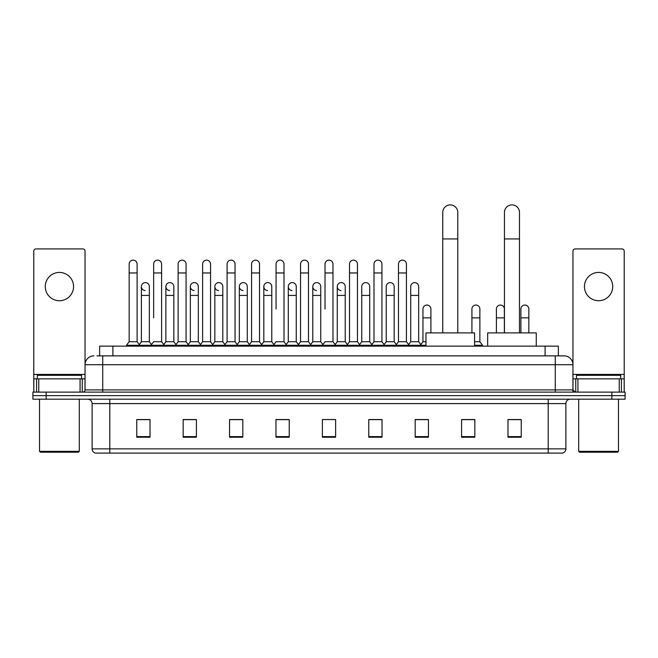 <?xml version="1.0" encoding="UTF-8"?>
<svg xmlns="http://www.w3.org/2000/svg" width="658" height="658" viewBox="0 0 658 658"><rect width="100%" height="100%" fill="white"/><g stroke="black" fill="none" stroke-linecap="round" stroke-linejoin="round"><path stroke-width="0.99" d="M99.638 355.871L99.638 346.149L558.362 346.149L558.362 355.871M97.187 355.871L561.019 355.871M96.981 355.871L102.73 355.871L102.73 364.705L85.047 364.705L85.047 389.898A2.213 2.213 0 0 1 82.842 392.11M93.888 355.871A8.842 8.842 0 0 0 85.047 364.705L85.047 251.134A2.213 2.213 0 0 0 82.842 248.921L35.993 248.921A2.213 2.213 0 0 0 33.78 251.134L33.78 378.852L38.756 378.852L38.756 392.11M564.112 355.871A8.842 8.842 0 0 1 572.954 364.705L555.27 364.705L555.27 355.871L563.98 355.871M619.244 392.11L619.244 378.852L624.22 378.852L624.22 392.11L624.22 251.134A2.213 2.213 0 0 0 622.007 248.921L575.158 248.921A2.213 2.213 0 0 0 572.954 251.134L572.954 389.898L575.158 392.11M46.159 392.11L32.9 392.11L32.9 395.647L46.159 395.647L32.9 395.647L32.9 399.184L46.159 399.184L46.159 395.647L611.841 395.647L46.159 395.647L46.159 392.11L611.841 392.11L611.841 395.647L625.1 395.647L611.841 395.647L611.841 399.184L46.159 399.184M625.1 392.11L625.1 395.647L625.1 392.11L611.841 392.11M565.88 448.855C565.757 450.969 564.696 452.383 562.697 453.099L548.204 453.099L548.204 448.855L565.88 448.855L565.88 403.601A4.417 4.417 0 0 1 570.297 399.184M548.204 453.099L95.303 453.099A4.417 4.417 0 0 1 92.12 448.855L92.12 403.601C91.857 400.919 90.385 399.439 87.703 399.184M521.243 437.233L521.243 419.549L507.984 419.549L507.984 437.233L521.243 437.233M474.837 437.233L474.837 419.549L461.579 419.549L461.579 437.233L474.837 437.233M428.44 437.233L428.44 419.549L415.182 419.549L415.182 437.233L428.44 437.233M382.035 437.233L382.035 419.549L368.776 419.549L368.776 437.233L382.035 437.233M150.016 437.233L150.016 419.549L136.757 419.549L136.757 437.233L150.016 437.233M196.421 437.233L196.421 419.549L183.163 419.549L183.163 437.233L196.421 437.233M242.818 437.233L242.818 419.549L229.56 419.549L229.56 437.233L242.818 437.233M289.224 437.233L289.224 419.549L275.965 419.549L275.965 437.233L289.224 437.233M335.629 437.233L335.629 419.549L322.371 419.549L322.371 437.233L335.629 437.233M625.1 399.184L625.1 395.647L625.1 399.184L611.841 399.184M422.518 419.639L419.113 419.639M471.482 419.639L466.177 419.639M287.859 419.639L284.453 419.549M238.887 419.639L235.482 419.639M189.923 419.639L186.518 419.639M136.757 419.639L149.794 419.639M140.952 419.639L137.555 419.639M373.547 419.549L370.141 419.639M324.583 419.549L333.417 419.549M289.224 419.639L275.965 419.639M242.818 419.639L229.56 419.639M196.421 419.639L183.163 419.639M382.035 419.639L368.776 419.639M428.44 419.639L415.182 419.639M474.837 419.639L461.579 419.639M521.243 419.639L507.984 419.639M59.417 272.428A14.139 14.139 0 0 0 45.27 286.575A14.139 14.139 0 0 0 59.417 300.714A14.139 14.139 0 0 0 73.556 286.575A14.139 14.139 0 0 0 59.417 272.428M80.079 392.11L80.079 378.852L38.756 378.852M80.079 378.852L85.047 378.852M33.78 392.11L33.78 378.852M78.417 452.21L40.409 452.21L39.529 451.33L79.305 451.33L78.417 452.21M39.529 399.184L39.529 451.33M79.305 399.184L79.305 451.33M81.51 378.852L81.51 375.315L37.317 375.315L37.317 378.852M442.752 332.89L442.752 212.419A7.509 7.509 0 0 1 450.269 204.901A7.509 7.509 0 0 1 457.779 212.419A7.509 7.509 0 0 0 450.269 204.901M457.779 332.89L457.779 212.419M474.574 346.149L474.574 332.89L425.965 332.89L425.965 346.149M504.447 332.89L504.447 212.419A7.509 7.509 0 0 1 511.965 204.901A7.509 7.509 0 0 1 519.475 212.419A7.509 7.509 0 0 0 511.965 204.901M519.475 332.89L519.475 212.419M536.27 346.149L536.27 332.89L487.66 332.89L487.66 346.149M129.157 272.963L137.111 272.963L137.111 341.724L129.157 341.724L129.157 264.121A3.981 3.981 0 0 1 133.385 260.157A3.981 3.981 0 0 1 137.111 264.121A3.981 3.981 0 0 0 133.385 260.157M129.157 341.724L126.501 345.261L126.501 346.149M137.111 341.724L139.759 345.261L126.501 345.261M153.635 317.863L153.635 272.963L161.597 272.963L161.597 341.724L153.635 341.724L150.986 345.261L139.759 345.261L139.759 346.149M153.635 272.963L153.635 264.121A3.981 3.981 0 0 1 157.862 260.157A3.981 3.981 0 0 1 161.597 264.121A3.981 3.981 0 0 0 157.862 260.157M165.882 341.724L165.882 295.409L173.835 295.409L173.835 341.724L165.882 341.724L163.735 344.586L161.597 341.724L164.245 345.261L150.986 345.261L150.986 346.149M178.121 341.724L178.121 272.963L186.074 272.963L186.074 341.724L178.121 341.724L175.472 345.261L164.245 345.261L164.245 346.149M178.121 272.963L178.121 264.121A3.981 3.981 0 0 1 182.348 260.157A3.981 3.981 0 0 1 186.074 264.121A3.981 3.981 0 0 0 182.348 260.157M186.074 317.863L186.074 341.724L188.731 345.261L175.472 345.261L175.472 346.149M202.606 341.724L202.606 272.963L210.56 272.963L210.56 341.724L202.606 341.724L199.95 345.261L188.731 345.261L188.731 346.149M202.606 272.963L202.606 264.121A3.981 3.981 0 0 1 206.834 260.157A3.981 3.981 0 0 1 210.56 264.121A3.981 3.981 0 0 0 206.834 260.157M210.56 341.724L213.208 345.261L199.95 345.261L199.95 346.149M227.092 341.724L227.092 272.963L235.046 272.963L235.046 341.724L227.092 341.724L224.436 345.261L213.208 345.261L213.208 346.149M227.092 272.963L227.092 264.121A3.981 3.981 0 0 1 231.312 260.157A3.981 3.981 0 0 1 235.046 264.121A3.981 3.981 0 0 0 231.312 260.157M235.046 309.021L235.046 341.724L237.694 345.261L224.436 345.261L224.436 346.149M251.57 341.724L251.57 272.963L259.523 272.963L259.523 341.724L251.57 341.724L248.921 345.261L237.694 345.261L237.694 346.149M251.57 272.963L251.57 264.121A3.981 3.981 0 0 1 255.798 260.157A3.981 3.981 0 0 1 259.523 264.121A3.981 3.981 0 0 0 255.798 260.157M259.523 341.724L262.18 345.261L248.921 345.261L248.921 346.149M276.056 309.021L276.056 272.963L284.009 272.963L284.009 341.724L276.056 341.724L273.407 345.261L262.18 345.261L262.18 346.149M276.056 272.963L276.056 264.121A3.981 3.981 0 0 1 280.283 260.157A3.981 3.981 0 0 1 284.009 264.121A3.981 3.981 0 0 0 280.283 260.157M284.009 309.021L284.009 341.724L286.666 345.261L273.407 345.261L273.407 346.149M300.541 341.724L300.541 272.963L308.495 272.963L308.495 341.724L300.541 341.724L297.885 345.261L286.666 345.261L286.666 346.149M300.541 272.963L300.541 264.121A3.981 3.981 0 0 1 304.769 260.157A3.981 3.981 0 0 1 308.495 264.121A3.981 3.981 0 0 0 304.769 260.157M308.495 341.724L311.144 345.261L297.885 345.261L297.885 346.149M325.019 309.021L325.019 272.963L332.981 272.963L332.981 341.724L325.019 341.724L322.371 345.261L311.144 345.261L311.144 346.149M325.019 272.963L325.019 264.121A3.981 3.981 0 0 1 329.247 260.157A3.981 3.981 0 0 1 332.981 264.121A3.981 3.981 0 0 0 329.247 260.157M332.981 341.724L335.629 345.261L322.371 345.261L322.371 346.149M345.22 341.724L345.22 295.409L337.266 295.409L337.266 341.724L345.22 341.724L347.366 344.586L349.505 341.724L349.505 272.963L357.459 272.963L357.459 341.724L349.505 341.724L346.856 345.261L335.629 345.261L335.629 346.149M349.505 272.963L349.505 264.121A3.981 3.981 0 0 1 353.733 260.157A3.981 3.981 0 0 1 357.459 264.121A3.981 3.981 0 0 0 353.733 260.157M361.744 341.724L361.744 295.409L369.706 295.409L369.706 341.724L361.744 341.724L359.605 344.586L357.459 341.724L360.115 345.261L346.856 345.261L346.856 346.149M369.706 341.724L371.844 344.586L373.991 341.724L373.991 272.963L381.944 272.963L381.944 341.724L373.991 341.724L371.334 345.261L360.115 345.261L360.115 346.149M373.991 272.963L373.991 264.121A3.981 3.981 0 0 1 378.218 260.157A3.981 3.981 0 0 1 381.944 264.121A3.981 3.981 0 0 0 378.218 260.157M386.23 341.724L386.23 295.409L394.183 295.409L394.183 341.724L386.23 341.724L384.091 344.586L381.944 341.724L384.593 345.261L371.334 345.261L371.334 346.149M394.183 341.724L396.33 344.586L398.477 341.724L398.477 272.963L406.43 272.963L406.43 341.724L398.477 341.724L395.82 345.261L384.593 345.261L384.593 346.149M398.477 272.963L398.477 264.121A3.981 3.981 0 0 1 402.704 260.157A3.981 3.981 0 0 1 406.43 264.121A3.981 3.981 0 0 0 402.704 260.157M410.715 341.724L410.715 295.409L418.669 295.409L418.669 341.724L410.715 341.724L408.569 344.586L406.43 341.724L409.079 345.261L395.82 345.261L395.82 346.149M418.669 341.724L421.317 345.261L409.079 345.261L409.079 346.149M145.122 290.54A3.981 3.981 0 0 1 141.396 286.575A3.981 3.981 0 0 1 145.624 282.603A3.981 3.981 0 0 1 149.35 286.575L149.35 295.409L141.396 295.409L141.396 286.575M149.35 295.409L149.35 341.724L141.396 341.724L141.396 295.409M141.396 341.724L139.249 344.586M149.35 341.724L151.496 344.586M169.608 290.54A3.981 3.981 0 0 1 165.882 286.575A3.981 3.981 0 0 1 170.109 282.603A3.981 3.981 0 0 1 173.835 286.575L173.835 295.409M173.835 341.724L175.982 344.586M194.094 290.54A3.981 3.981 0 0 1 190.359 286.575A3.981 3.981 0 0 1 194.587 282.603A3.981 3.981 0 0 1 198.321 286.575L198.321 295.409L190.359 295.409L190.359 286.575M198.321 295.409L198.321 341.724L190.359 341.724L190.359 295.409M190.359 341.724L188.221 344.586M198.321 341.724L200.46 344.586M218.571 290.54A3.981 3.981 0 0 1 214.845 286.575A3.981 3.981 0 0 1 219.073 282.603A3.981 3.981 0 0 1 222.799 286.575L222.799 295.409L214.845 295.409L214.845 286.575M222.799 295.409L222.799 341.724L214.845 341.724L214.845 295.409M214.845 341.724L212.707 344.586M222.799 341.724L224.946 344.586M243.057 290.54A3.981 3.981 0 0 1 239.331 286.575A3.981 3.981 0 0 1 243.559 282.603A3.981 3.981 0 0 1 247.285 286.575L247.285 295.409L239.331 295.409L239.331 286.575M247.285 295.409L247.285 341.724L239.331 341.724L239.331 295.409M239.331 341.724L237.184 344.586M247.285 341.724L249.431 344.586M267.543 290.54A3.981 3.981 0 0 1 263.817 286.575A3.981 3.981 0 0 1 268.045 282.603A3.981 3.981 0 0 1 271.77 286.575L271.77 295.409L263.817 295.409L263.817 286.575M271.77 295.409L271.77 341.724L263.817 341.724L263.817 295.409M263.817 341.724L261.67 344.586M271.77 341.724L273.909 344.586M292.029 290.54A3.981 3.981 0 0 1 288.294 286.575A3.981 3.981 0 0 1 292.522 282.603A3.981 3.981 0 0 1 296.256 286.575L296.256 295.409L288.294 295.409L288.294 286.575M296.256 295.409L296.256 341.724L288.294 341.724L288.294 295.409M288.294 341.724L286.156 344.586M296.256 341.724L298.395 344.586M316.506 290.54A3.981 3.981 0 0 1 312.78 286.575A3.981 3.981 0 0 1 317.008 282.603A3.981 3.981 0 0 1 320.734 286.575L320.734 295.409L312.78 295.409L312.78 286.575M320.734 295.409L320.734 341.724L312.78 341.724L312.78 295.409M312.78 341.724L310.634 344.586M320.734 341.724L322.881 344.586M340.992 290.54A3.981 3.981 0 0 1 337.266 286.575A3.981 3.981 0 0 1 341.494 282.603A3.981 3.981 0 0 1 345.22 286.575L345.22 295.409M337.266 341.724L335.119 344.586M361.744 295.409L361.744 286.575A3.981 3.981 0 0 1 365.971 282.603A3.981 3.981 0 0 1 369.706 286.575L369.706 295.409M386.23 295.409L386.23 286.575A3.981 3.981 0 0 1 390.457 282.603A3.981 3.981 0 0 1 394.183 286.575L394.183 295.409M410.715 295.409L410.715 286.575A3.981 3.981 0 0 1 414.943 282.603A3.981 3.981 0 0 1 418.669 286.575L418.669 295.409M425.965 345.261L421.317 345.261L421.317 346.149M422.954 309.021A3.981 3.981 0 0 1 427.182 305.057A3.981 3.981 0 0 1 430.908 309.021L430.908 317.863L422.954 317.863L422.954 309.021M425.965 341.724L422.954 341.724L422.954 317.863M430.908 332.89L430.908 317.863M422.954 341.724L420.816 344.586M471.926 309.021A3.981 3.981 0 0 1 476.153 305.057A3.981 3.981 0 0 1 479.879 309.021L479.879 317.863L471.926 317.863L471.926 309.021M479.879 317.863L479.879 341.724L474.574 341.724M471.926 332.89L471.926 317.863M479.879 341.724L482.528 345.261L474.574 345.261M482.528 345.261L482.528 346.149M496.403 309.021A3.981 3.981 0 0 1 500.631 305.057A3.981 3.981 0 0 1 504.365 309.021L504.365 317.863L496.403 317.863L496.403 309.021M504.365 332.89L504.365 317.863M496.403 332.89L496.403 317.863M520.889 309.021A3.981 3.981 0 0 1 525.117 305.057A3.981 3.981 0 0 1 528.843 309.021L528.843 317.863L520.889 317.863L520.889 309.021M528.843 332.89L528.843 317.863M520.889 332.89L520.889 317.863M598.583 272.428A14.139 14.139 0 0 0 584.444 286.575A14.139 14.139 0 0 0 598.583 300.714A14.139 14.139 0 0 0 612.73 286.575A14.139 14.139 0 0 0 598.583 272.428M619.244 378.852L577.921 378.852L577.921 392.11M572.954 378.852L577.921 378.852M572.954 392.11L572.954 389.898L555.27 389.898L555.27 364.705L102.73 364.705L102.73 389.898L555.27 389.898L555.27 392.11M617.591 452.21L579.583 452.21L578.695 451.33L618.471 451.33L617.591 452.21M578.695 399.184L578.695 451.33M618.471 399.184L618.471 451.33M620.683 378.852L620.683 375.315L576.49 375.315L576.49 378.852M112.896 355.871L112.896 346.149M545.104 355.871L545.104 346.149M102.73 392.11L102.73 389.898L85.047 389.898M548.204 399.184L548.204 403.601L92.12 403.601M565.88 403.601L548.204 403.601L548.204 448.855L109.796 448.855L109.796 453.099M92.12 448.855L109.796 448.855L109.796 399.184M335.629 436.616L322.371 436.616M289.224 436.616L275.965 436.616M242.818 436.616L229.56 436.616M196.421 436.616L183.163 436.616M150.016 436.616L136.757 436.616M382.035 436.616L368.776 436.616M428.44 436.616L415.182 436.616M474.837 436.616L461.579 436.616M521.243 436.616L507.984 436.616M85.047 374.435L33.78 374.435M85.014 390.284L85.014 378.852M82.25 378.852L82.25 392.11M33.821 378.852L33.821 392.11M36.577 392.11L36.577 378.852M442.752 238.936L457.779 238.936M504.447 238.936L519.475 238.936M624.22 374.435L572.954 374.435M624.179 392.11L624.179 378.852M621.423 378.852L621.423 392.11M572.986 378.852L572.986 390.284M575.75 392.11L575.75 378.852M137.111 272.963L137.111 264.121M161.597 272.963L161.597 264.121M186.074 272.963L186.074 264.121M210.56 272.963L210.56 264.121M235.046 272.963L235.046 264.121M259.523 272.963L259.523 264.121M284.009 272.963L284.009 264.121M308.495 272.963L308.495 264.121M332.981 272.963L332.981 264.121M357.459 272.963L357.459 264.121M381.944 272.963L381.944 264.121M406.43 272.963L406.43 264.121M165.882 295.409L165.882 286.575M337.266 295.409L337.266 286.575M227.092 317.863L227.092 309.021M251.57 317.863L251.57 309.021M259.523 317.863L259.523 309.021"/></g></svg>

